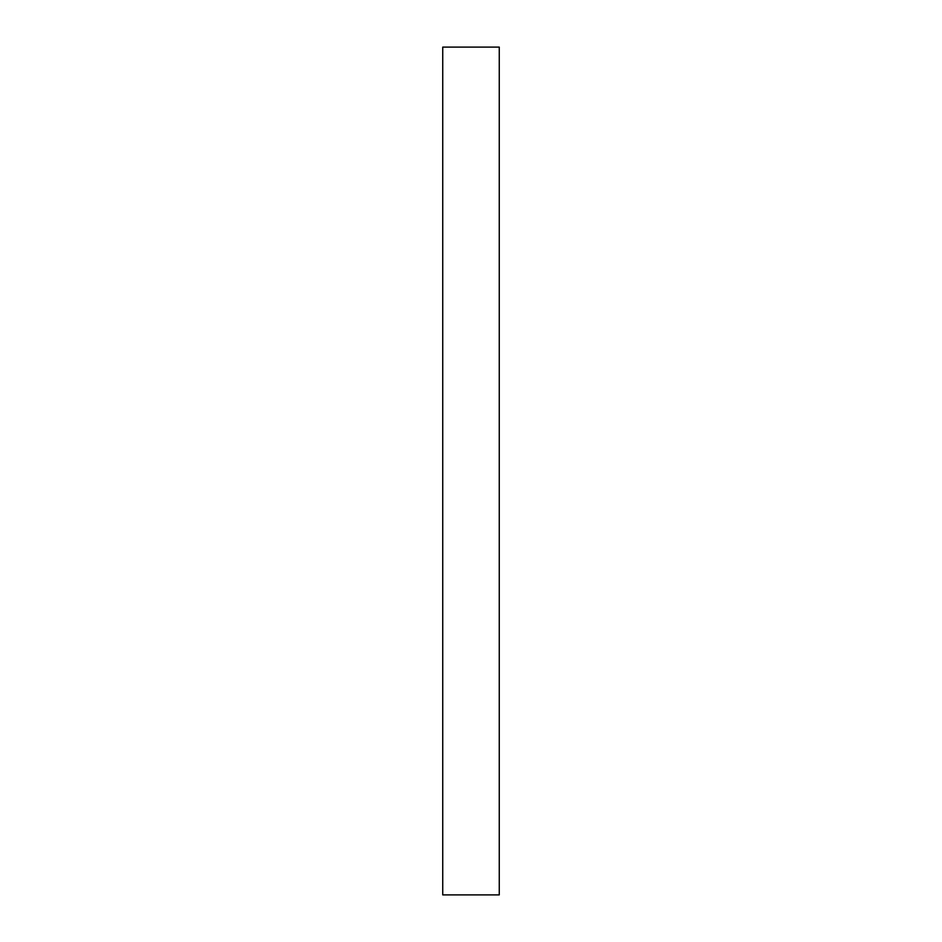 <?xml version="1.0" encoding="UTF-8"?>
<svg xmlns="http://www.w3.org/2000/svg" width="942" height="942" viewBox="0 0 942 942"><rect width="100%" height="100%" fill="white"/><g stroke="black" fill="none" stroke-linecap="round" stroke-linejoin="round"><path stroke-width="1.41" d="M442.74 47.1L499.26 47.1L499.26 894.9L442.74 894.9L442.74 47.1L442.74 894.9L499.26 894.9L499.26 47.1L442.74 47.1"/></g></svg>
